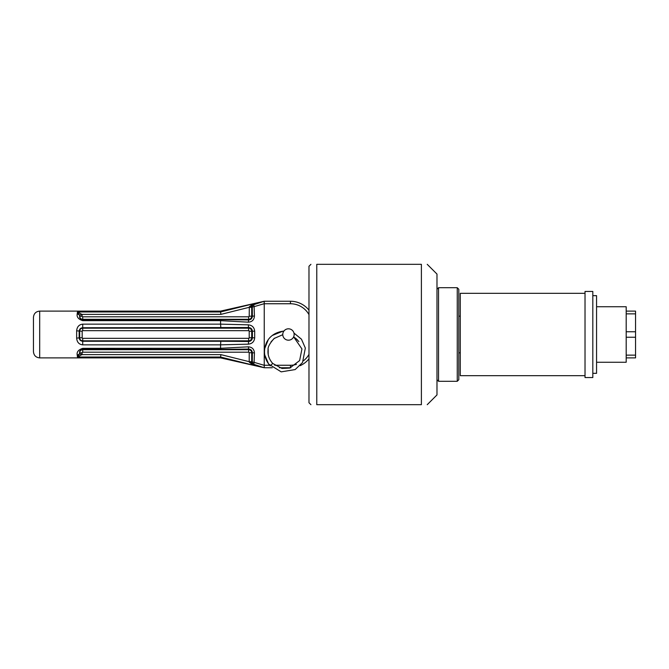 <?xml version="1.0" encoding="UTF-8"?>
<svg xmlns="http://www.w3.org/2000/svg" width="669" height="669" viewBox="0 0 669 669"><rect width="100%" height="100%" fill="white"/><g stroke="black" fill="none" stroke-linecap="round" stroke-linejoin="round"><path stroke-width="1" d="M596.564 306.745L626.192 306.745L626.192 362.255L596.564 362.255M626.192 311.11L635.55 311.11L635.55 357.89L626.192 357.89M626.192 337.243L635.55 337.243M635.55 355.147L626.192 355.147M626.192 313.853L635.55 313.853M635.55 331.757L626.192 331.757M438.538 381.288L438.538 287.712L457.253 287.712L457.253 381.288L438.538 381.288L436.982 379.724M436.982 289.276L438.538 287.712M457.253 381.288L458.809 379.724L458.809 289.276L457.253 287.712M279.358 367.749L290.455 367.749A23.708 23.708 0 0 0 290.764 367.749M300.097 365.7A23.708 23.708 0 0 0 308.978 358.827M308.978 310.173A23.708 23.708 0 0 0 290.455 301.251L264.247 301.251L264.247 367.749L272.25 367.749M282.77 334.308A5.695 5.695 0 0 0 282.761 334.6L282.786 334.007M295.606 338.18L298.876 341.566M264.748 354.98L268.662 364.078L281.189 371.855L295.171 369.564L302.53 362.523L305.34 348.081L301.468 339.2L293.967 333.07A5.695 5.695 0 0 0 293.967 333.078A5.695 5.695 0 0 0 283.882 331.113M264.138 302.405L264.121 301.945M220.586 311.11L264.255 301.251L253.977 304.612L253.375 303.785L220.586 311.963L220.586 311.11L39.688 311.11C35.909 311.478 33.826 313.56 33.45 317.349L33.45 351.651L33.45 317.349M264.255 367.749L220.586 357.89L220.586 357.037L253.375 365.215L251.695 362.682A2.492 0.477 0.6 0 0 249.32 362.205L253.375 365.215L253.977 364.388L264.247 367.749L242.421 362.824M264.247 365.324L254.103 362.339A2.492 0.585 108.1 0 0 253.977 364.388A2.492 2.484 35.1 0 1 252.305 362.046L254.103 362.339L254.429 352.948L252.355 352.747L252.305 362.046L251.695 362.682L251.703 361.678L249.211 361.678L249.32 362.205M251.703 361.678L251.703 352.747A3.044 3.044 0 0 0 248.659 349.703L82.73 349.703A3.044 3.044 0 0 0 79.686 352.697C79.302 351.175 80.313 350.063 82.73 349.36L220.929 349.36L220.586 348.281L82.73 348.348C78.482 349.695 76.642 351.886 77.203 354.921L77.445 357.029L81.861 354.629L82.17 353.031L79.686 352.889L79.552 353.851L81.861 354.629L220.912 354.629L220.586 357.037L77.445 357.029L79.552 353.851M220.586 357.89L39.688 357.89L39.688 311.11M249.32 306.795A2.492 0.477 179.4 0 0 251.695 306.318L253.375 303.785L249.32 306.795L249.211 316.253A0.552 0.552 0 0 1 248.659 316.805L82.73 316.805A0.552 0.552 0 0 1 82.178 316.261L79.686 316.303L82.17 315.969L81.861 314.371L79.552 315.149L79.686 316.111A2.492 2.174 -174.6 0 0 77.203 314.079L77.445 311.971L77.203 314.079C76.642 317.106 78.482 319.305 82.73 320.652L220.594 320.652L248.333 322.174C252.104 321.898 254.136 319.857 254.429 316.052L254.103 306.661L264.247 303.676M77.203 354.921A2.492 2.174 174.6 0 0 79.686 352.889L82.178 352.739A0.552 0.552 0 0 1 82.73 352.195L248.659 352.195A0.552 0.552 0 0 1 249.211 352.747L249.211 361.678L220.912 354.629M254.429 352.948C254.136 349.151 252.104 347.102 248.333 346.826L248.659 349.067C250.9 349.268 252.138 350.489 252.355 352.747L249.211 352.747M248.333 346.826L220.586 348.281L220.586 344.853L82.73 344.853C79.042 344.451 77.019 342.219 76.651 338.163L76.651 330.837C77.027 326.781 79.051 324.549 82.73 324.147L220.586 324.147L220.586 320.719M220.912 314.371L81.861 314.371L77.445 311.971L220.586 311.971L220.912 314.371L249.211 307.322L251.703 307.322L251.695 306.318L252.305 306.954L252.355 316.253C252.138 318.511 250.9 319.732 248.659 319.933L248.333 322.174M220.82 341.257L82.73 341.257C80.581 341.065 79.385 339.902 79.143 337.778L79.143 331.222C79.385 329.098 80.581 327.935 82.73 327.743L248.659 327.534C250.908 327.726 252.154 328.956 252.397 331.222L252.397 337.778C252.154 340.044 250.908 341.274 248.659 341.466L220.82 341.257L220.586 344.836L248.383 344.159C252.171 343.741 254.27 341.625 254.68 337.812L254.68 331.188C254.27 327.375 252.171 325.259 248.383 324.841L220.586 324.139M77.445 311.971L79.552 315.149M220.594 320.652L220.929 319.64L82.73 319.64C80.313 318.937 79.302 317.825 79.686 316.303A3.044 3.044 0 0 0 82.73 319.297L248.659 319.297A3.044 3.044 0 0 0 251.703 316.253L251.703 307.322M254.103 306.661L252.305 306.954A2.492 2.484 144.9 0 1 253.977 304.612A2.492 0.585 71.9 0 0 254.103 306.661M249.211 316.253L254.429 316.052M248.383 324.841L248.659 330.67A0.552 0.552 0 0 1 249.211 331.222L251.703 331.222A3.044 3.044 0 0 0 248.659 328.178L82.73 328.178A3.044 3.044 0 0 0 79.686 331.222L79.686 337.778L76.651 338.163M82.73 344.853L82.73 340.822A3.044 3.044 0 0 1 79.686 337.778L82.178 337.778L82.178 331.222L76.651 330.837M220.82 327.743L220.586 324.164M254.68 337.812L251.703 337.778A3.044 3.044 0 0 1 248.659 340.822L248.659 338.33L82.73 338.33L82.73 340.822L248.659 340.822L248.383 344.159M39.688 357.89C35.909 357.522 33.826 355.44 33.45 351.651M316.772 264.322C308.936 264.322 308.936 264.322 316.772 264.322C308.936 264.322 308.936 264.322 316.772 264.322L421.386 264.322C429.23 264.322 429.23 264.322 421.386 264.322C429.23 264.322 429.23 264.322 421.386 264.322L421.386 404.678C429.23 404.678 429.23 404.678 421.386 404.678C429.23 404.678 429.23 404.678 421.386 404.678L316.772 404.678L316.772 264.322M310.926 264.322L308.978 266.27L308.978 402.73L310.926 404.678M427.232 264.322L436.982 274.073L436.982 394.927L427.232 404.678M316.772 404.678C308.936 404.678 308.936 404.678 316.772 404.678C308.936 404.678 308.936 404.678 316.772 404.678M286.131 339.693A5.695 5.695 0 0 0 294.117 333.915A5.695 5.695 0 0 0 285.119 329.884A5.695 5.695 0 0 0 286.131 339.693M283.907 331.08C273.228 332.292 267.918 338.573 265.877 344.201C263.109 352.203 264.539 359.429 270.184 365.868L272.709 363.451L281.992 368.452L289.752 368.075L299.62 360.583L301.945 348.942L293.641 336.85L297.362 339.768M592.818 295.673L596.564 295.673L596.564 373.327L592.818 373.327M592.818 291.458L592.818 377.542L585.024 377.542L585.024 291.458L592.818 291.458M458.809 352.839L460.264 352.839M585.024 293.331L460.264 293.331L460.264 375.669L585.024 375.669M296.434 364.388A21.207 21.207 0 0 1 290.455 365.249L290.455 367.749M308.978 354.369A21.207 21.207 0 0 1 303.517 360.75M264.255 303.751L290.455 303.751L290.455 301.251M290.455 303.751A21.207 21.207 0 0 1 308.978 314.631M290.455 365.249L274.733 365.249M269.624 365.249L264.255 365.249M220.929 349.36L248.659 349.067L248.659 352.195M82.73 348.348L82.73 352.195M248.659 316.805L248.659 319.933L220.929 319.64M82.73 316.805L82.73 320.652M82.73 324.147L82.73 330.67L248.659 330.67M82.178 331.222A0.552 0.552 0 0 1 82.73 330.67M82.73 338.33A0.552 0.552 0 0 1 82.178 337.778M254.68 331.188L251.703 331.222L251.703 337.778L249.211 337.778A0.552 0.552 0 0 1 248.659 338.33M249.211 331.222L249.211 337.778M264.255 301.251L242.421 306.176M274.533 338.171L271.054 341.834M268.152 349.134L268.194 354.428M282.903 331.163L272.316 335.462M268.227 339.777L264.69 348.641M282.77 334.692L274.139 338.481C269.732 343.406 267.709 347.152 268.068 349.736C267.525 354.721 269.072 359.295 272.709 363.451M458.809 316.161L460.264 316.161"/></g></svg>
